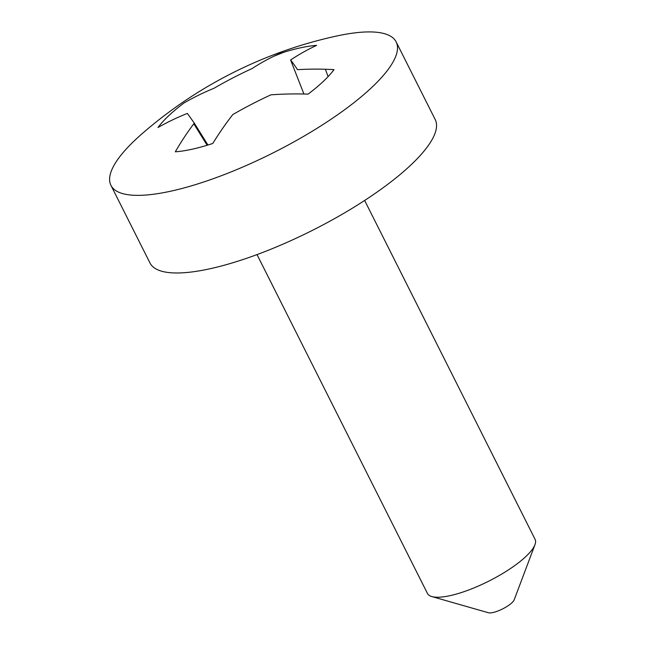 <?xml version="1.0" encoding="UTF-8"?>
<svg xmlns="http://www.w3.org/2000/svg" width="645" height="645" viewBox="0 0 645 645"><rect width="100%" height="100%" fill="white"/><g stroke="black" fill="none" stroke-linecap="round" stroke-linejoin="round"><path stroke-width="0.97" d="M157.969 127.533A104.313 28.654 153.3 0 1 183.89 103.055A437.915 319.493 53.4 0 1 214.011 88.268A437.608 429.272 -39.4 0 1 252.09 68.547A437.915 294.144 -108.8 0 1 279.204 53.712A104.313 28.654 153.3 0 1 316.655 45.376A437.915 273.182 83.4 0 0 290.605 59.977A437.608 28.388 67.4 0 1 297.53 69.676A437.915 319.493 53.4 0 1 333.997 69.644A104.313 28.654 153.3 0 1 308.084 94.122A437.915 298.53 -139.7 0 0 270.876 94.847A437.608 408.317 146.5 0 0 232.805 114.56A437.915 273.182 83.4 0 0 212.769 143.472A104.313 28.654 153.3 0 1 175.311 151.809A437.915 294.144 -108.8 0 1 194.29 123.13A437.608 7.434 -122.2 0 0 187.356 113.431A437.915 298.53 -139.7 0 0 157.969 127.533M371.931 87.293A159.629 43.844 -26.7 0 0 396.159 41.917A159.629 43.844 -26.7 0 0 336.625 36.023A438.076 438.076 0 0 0 141.715 134.055A159.629 43.844 -26.7 0 0 110.948 185.365A159.629 43.844 -26.7 0 0 220.163 176.166A159.629 43.844 -26.7 0 0 371.931 87.293M284.582 52.003A159.629 43.844 -26.7 0 0 273.553 56.365M110.948 185.365L149.979 262.975A159.629 43.844 -26.7 0 0 259.201 253.783A159.629 43.844 -26.7 0 0 410.97 164.902A159.629 43.844 -26.7 0 0 435.198 119.527L396.159 41.917M257.016 254.598L427.458 593.465A60.235 16.544 -26.7 0 0 431.819 596.56A60.235 16.544 -26.7 0 0 476.429 586.885A60.235 16.544 -26.7 0 0 525.941 556.458A60.235 16.544 -26.7 0 0 534.963 544.686A60.235 16.544 -26.7 0 0 535.084 539.333L364.651 200.466M534.963 544.686L514.21 599.777A15.061 4.136 153.3 0 1 511.953 602.72A15.061 4.136 153.3 0 1 499.577 610.331A15.061 4.136 153.3 0 1 488.426 612.75L431.819 596.56M328.087 76.634L325.394 69.265M303.916 94.009L290.605 59.977M207.924 145.012L194.29 123.13M207.134 145.254L193.79 123.784"/></g></svg>
